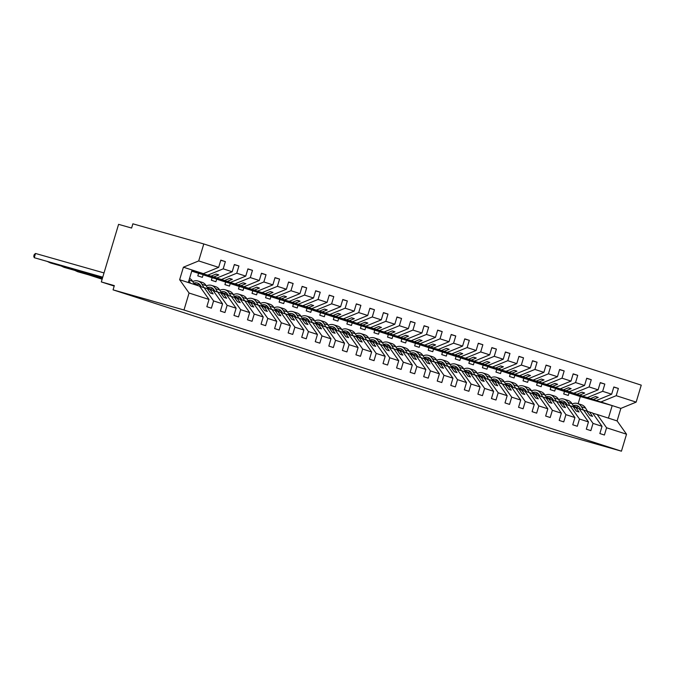 <?xml version="1.0" encoding="UTF-8"?>
<svg xmlns="http://www.w3.org/2000/svg" width="675" height="675" viewBox="0 0 675 675"><rect width="100%" height="100%" fill="white"/><g stroke="black" fill="none" stroke-linecap="round" stroke-linejoin="round"><path stroke-width="1.01" d="M191.759 271.046L221.459 279.484L236.748 273.215L245.751 276.117L230.453 282.386L198.577 273.333L197.809 275.873L202.365 277.341L203.124 274.801L235.01 283.854L250.307 277.585L259.301 280.496L244.004 286.765L212.127 277.703L211.368 280.243L215.916 281.711L216.683 279.172L248.56 288.233L263.858 281.964L272.852 284.867L257.555 291.136L225.678 282.082L224.918 284.622L229.466 286.09L230.234 283.551L262.111 292.604L277.408 286.335L286.402 289.238L271.114 295.507L239.228 286.453L238.469 288.993L243.025 290.461L243.785 287.921L275.662 296.975L290.959 290.714L299.962 293.617L284.664 299.886L252.779 290.824L252.02 293.363L256.576 294.84L257.335 292.3L289.212 301.354L304.509 295.085L313.512 297.987L298.215 304.256L266.33 295.203L265.57 297.743L270.127 299.211L270.886 296.671L302.771 305.724L318.06 299.455L327.063 302.366L311.766 308.627L279.889 299.573L279.121 302.113L283.677 303.581L284.437 301.042L316.322 310.103L331.619 303.834L340.613 306.737L325.316 313.006L293.439 303.944L292.68 306.492L297.228 307.96L297.987 305.421L329.873 314.474L345.17 308.205L354.164 311.108L338.867 317.377L306.99 308.323L306.231 310.863L310.778 312.331L311.546 309.791L343.423 318.845L358.72 312.584L367.715 315.487L352.426 321.756L320.541 312.694L319.781 315.233L324.337 316.702L325.097 314.162L356.974 323.224L372.271 316.955L381.274 319.857L365.977 326.126L334.091 317.073L333.332 319.613L337.888 321.081L338.648 318.541L370.524 327.594L385.822 321.325L394.824 324.228L379.527 330.497L347.642 321.443L346.882 323.983L351.439 325.451L352.198 322.912L384.083 331.973L399.372 325.704L408.375 328.607L393.078 334.876L361.201 325.814L360.433 328.354L364.989 329.83L365.749 327.291L397.634 336.344L412.931 330.075L421.926 332.977L406.628 339.247L374.752 330.193L373.984 332.733L378.54 334.201L379.299 331.661L411.185 340.715L426.482 334.446L435.476 337.357L420.179 343.626L388.302 334.564L387.543 337.103L392.091 338.572L392.858 336.032L424.735 345.094L440.032 338.825L449.027 341.727L433.738 347.996L401.853 338.943L401.093 341.483L405.641 342.951L406.409 340.411L438.286 349.464L453.583 343.195L462.586 346.098L447.289 352.367L415.403 343.313L414.644 345.853L419.2 347.321L419.96 344.782L451.837 353.835L467.134 347.574L476.137 350.477L460.839 356.746L428.954 347.684L428.195 350.224L432.751 351.7L433.51 349.161L465.396 358.214L480.684 351.945L489.687 354.848L474.39 361.117L442.513 352.063L441.745 354.603L446.302 356.071L447.061 353.531L478.946 362.585L494.243 356.316L503.238 359.227L487.941 365.487L456.064 356.434L455.296 358.973L459.852 360.442L460.612 357.902L492.497 366.964L507.794 360.695L516.788 363.597L501.491 369.866L469.614 360.804L468.855 363.352L473.403 364.821L474.171 362.281L506.048 371.334L521.345 365.065L530.339 367.968L515.05 374.237L483.165 365.183L482.406 367.723L486.953 369.191L487.721 366.652L519.598 375.705L534.895 369.436L543.898 372.347L528.601 378.616L496.716 369.554L495.956 372.094L500.513 373.562L501.272 371.022L533.149 380.084L548.446 373.815L557.449 376.718L542.152 382.987L510.266 373.933L509.507 376.473L514.063 377.941L514.822 375.401L546.708 384.455L561.997 378.186L570.999 381.088L555.702 387.357L523.825 378.304L523.058 380.843L527.614 382.312L528.373 379.772L560.258 388.834L575.556 382.565L584.55 385.467L569.253 391.736L537.376 382.674L536.608 385.214L541.164 386.691L541.924 384.151L573.809 393.204L589.106 386.935L598.101 389.838L582.803 396.107L550.927 387.053L550.167 389.593L554.715 391.061L555.483 388.522L587.36 397.575L602.657 391.306L611.651 394.217L596.362 400.477L564.477 391.424L563.718 393.964L568.266 395.432L569.033 392.892L600.91 401.954L616.208 395.685L636.154 402.123L641.25 385.147L203.791 243.953L132.874 223.813L131.6 228.049L118.589 224.345L101.317 281.922L114.328 285.618L113.062 289.853L550.522 431.047L621.439 451.187L626.527 434.211L606.58 427.773L604.412 435.012L599.856 433.544L602.024 426.305L593.03 423.402L590.853 430.642L586.305 429.173L588.473 421.934L579.049 408.637L575.902 407.624L579.007 411.995L576.298 411.126L573.193 406.747L570.046 405.734L579.479 419.023L588.473 421.934M191.903 270.565L211.047 276.126L216.084 274.058L218.793 274.936L213.756 276.995L216.903 278.016L232.2 271.747L234.368 264.507L238.925 265.975L236.748 273.215M220.767 260.297L225.374 261.605L223.197 268.844L207.9 275.113M203.791 243.953L198.695 260.93L218.649 267.368L220.818 260.128L225.374 261.605M218.649 267.368L203.352 273.637L191.953 270.405M234.318 264.668L238.925 265.975M191.81 270.886L216.903 278.016M250.307 277.585L252.475 270.346L247.919 268.878L245.751 276.117M247.877 269.038L252.475 270.346M263.858 281.964L266.026 274.725L261.478 273.257L259.301 280.496M261.427 273.417L266.026 274.725M277.408 286.335L279.577 279.096L275.029 277.627L272.852 284.867M274.978 277.788L279.577 279.096M290.959 290.714L293.136 283.475L288.579 281.998L286.402 289.238M288.529 282.167L293.136 283.475M304.509 295.085L306.686 287.845L302.13 286.377L299.962 293.617M302.079 286.538L306.686 287.845M318.06 299.455L320.237 292.216L315.681 290.748L313.512 297.987M315.63 290.908L320.237 292.216M331.619 303.834L333.788 296.595L329.231 295.127L327.063 302.366M329.189 295.287L333.788 296.595M345.17 308.205L347.338 300.966L342.79 299.498L340.613 306.737M342.74 299.658L347.338 300.966M358.72 312.584L360.889 305.336L356.341 303.868L354.164 311.108M356.29 304.037L360.889 305.336M372.271 316.955L374.448 309.715L369.892 308.247L367.715 315.487M369.841 308.407L374.448 309.715M385.822 321.325L387.998 314.086L383.442 312.618L381.274 319.857M383.392 312.778L387.998 314.086M399.372 325.704L401.549 318.465L396.993 316.988L394.824 324.228M396.942 317.157L401.549 318.465M412.931 330.075L415.1 322.836L410.543 321.368L408.375 328.607M410.501 321.528L415.1 322.836M426.482 334.446L428.65 327.206L424.102 325.738L421.926 332.977M424.052 325.898L428.65 327.206M440.032 338.825L442.201 331.585L437.653 330.117L435.476 337.357M437.602 330.277L442.201 331.585M453.583 343.195L455.76 335.956L451.204 334.488L449.027 341.727M451.153 334.648L455.76 335.956M467.134 347.574L469.311 340.335L464.754 338.858L462.586 346.098M464.704 339.027L469.311 340.335M480.684 351.945L482.861 344.706L478.305 343.238L476.137 350.477M478.254 343.398L482.861 344.706M494.243 356.316L496.412 349.076L491.856 347.608L489.687 354.848M491.813 347.768L496.412 349.076M507.794 360.695L509.962 353.455L505.415 351.987L503.238 359.227M505.364 352.148L509.962 353.455M521.345 365.065L523.513 357.826L518.965 356.358L516.788 363.597M518.915 356.518L523.513 357.826M534.895 369.436L537.072 362.197L532.516 360.728L530.339 367.968M532.465 360.897L537.072 362.197M548.446 373.815L550.623 366.576L546.067 365.108L543.898 372.347M546.016 365.268L550.623 366.576M561.997 378.186L564.173 370.946L559.617 369.478L557.449 376.718M559.567 369.638L564.173 370.946M575.556 382.565L577.724 375.325L573.168 373.849L570.999 381.088M573.126 374.017L577.724 375.325M589.106 386.935L591.275 379.696L586.718 378.228L584.55 385.467M586.676 378.388L591.275 379.696M602.657 391.306L604.825 384.067L600.278 382.598L598.101 389.838M600.227 382.759L604.825 384.067M198.695 260.93L183.406 267.199L179.643 279.728L199.589 286.175L209.022 299.464L206.845 306.703L211.402 308.171L213.57 300.932L222.573 303.834L213.14 290.545L210.001 289.533L213.097 293.903L210.389 293.026L207.293 288.655L204.145 287.643L213.57 300.932M204.145 287.643L199.749 286.394M222.573 303.834L220.396 311.074L224.952 312.542L227.121 305.302L236.123 308.213L226.699 294.916L223.552 293.903L226.657 298.274L223.94 297.405L220.843 293.026L217.696 292.013L227.121 305.302M217.696 292.013L213.3 290.765M236.123 308.213L233.955 315.453L238.503 316.921L240.68 309.682L249.674 312.584L240.249 299.295L237.102 298.274L240.207 302.653L237.49 301.776L234.394 297.405L231.247 296.392L240.68 309.682M231.247 296.392L226.851 295.135M199.682 286.293L200.087 284.934M198.619 284.302L199.91 284.723L198.509 284.335M249.674 312.584L247.506 319.823L252.053 321.292L254.23 314.052L263.225 316.955L253.8 303.666L250.653 302.653L253.758 307.024L251.049 306.146L247.944 301.776L244.797 300.763L254.23 314.052M244.797 300.763L240.401 299.514M213.232 290.672L213.637 289.305M212.169 288.681L213.46 289.094L212.06 288.706M263.225 316.955L261.056 324.194L265.613 325.671L267.781 318.431L276.775 321.334L267.351 308.036L264.203 307.024L267.308 311.394L264.6 310.525L261.495 306.155L258.356 305.134L267.781 318.431M258.356 305.134L253.952 303.885M226.783 295.043L227.188 293.684M227.028 293.482L225.61 293.077M276.775 321.334L274.607 328.573L279.163 330.041L281.332 322.802L290.334 325.704L280.901 312.415L277.762 311.403L280.859 315.773L278.151 314.896L275.046 310.525L271.907 309.513L281.332 322.802M271.907 309.513L267.511 308.264M240.334 299.413L240.747 298.055M240.578 297.852L239.169 297.456M290.334 325.704L288.157 332.944L292.714 334.412L294.882 327.173L303.885 330.075L294.452 316.786L291.313 315.773L294.41 320.144L291.701 319.275L288.605 314.896L285.457 313.883L294.882 327.173M285.457 313.883L281.062 312.635M253.884 303.792L254.298 302.434M252.83 301.801L254.121 302.214L252.72 301.826M303.885 330.075L301.708 337.314L306.264 338.791L308.433 331.552L317.436 334.454L308.011 321.165L304.864 320.144L307.969 324.523L305.252 323.646L302.155 319.275L299.008 318.254L308.433 331.552M299.008 318.254L294.612 317.005M267.435 308.163L267.848 306.804M267.68 306.602L266.271 306.205M317.436 334.454L315.259 341.693L319.815 343.162L321.992 335.922L330.986 338.825L321.562 325.536L318.414 324.523L321.519 328.894L318.802 328.016L315.706 323.646L312.559 322.633L321.992 335.922M312.559 322.633L308.163 321.384M280.994 312.542L281.399 311.175M279.931 310.551L281.222 310.964L279.821 310.576M330.986 338.825L328.818 346.064L333.366 347.532L335.543 340.293L344.537 343.204L335.112 329.906L331.965 328.894L335.07 333.264L332.362 332.395L329.257 328.016L326.109 327.004L335.543 340.293M326.109 327.004L321.713 325.755M294.545 316.913L294.95 315.554M293.482 314.921L294.773 315.335L293.372 314.947M344.537 343.204L342.368 350.443L346.916 351.911L349.093 344.672L358.087 347.574L348.663 334.285L345.516 333.273L348.621 337.643L345.912 336.766L342.807 332.395L339.668 331.383L349.093 344.672M339.668 331.383L335.264 330.134M308.095 321.283L308.5 319.925M308.34 319.722L306.923 319.326M358.087 347.574L355.919 354.814L360.475 356.282L362.644 349.043L371.647 351.945L362.213 338.656L359.075 337.643L362.171 342.014L359.463 341.137L356.358 336.766L353.219 335.753L362.644 349.043M353.219 335.753L348.823 334.505M321.646 325.662L322.059 324.295M320.591 323.671L321.882 324.084L320.482 323.696M371.647 351.945L369.47 359.184L374.026 360.661L376.194 353.422L385.197 356.324L375.764 343.035L372.625 342.014L375.722 346.393L373.013 345.516L369.908 341.145L366.77 340.124L376.194 353.422M366.77 340.124L362.374 338.875M335.197 330.033L335.61 328.674M334.142 328.042L335.433 328.463L334.032 328.067M385.197 356.324L383.02 363.563L387.577 365.032L389.745 357.792L398.748 360.695L389.323 347.406L386.176 346.393L389.281 350.764L386.564 349.886L383.468 345.516L380.32 344.503L389.745 357.792M380.32 344.503L375.924 343.254M348.747 334.403L349.161 333.045M348.992 332.843L347.583 332.446M398.748 360.695L396.571 367.934L401.127 369.402L403.304 362.163L412.298 365.074L402.874 351.776L399.727 350.764L402.832 355.134L400.115 354.265L397.018 349.886L393.871 348.874L403.304 362.163M393.871 348.874L389.475 347.625M362.306 338.782L362.711 337.424M362.543 337.222L361.133 336.817M412.298 365.074L410.13 372.313L414.678 373.781L416.855 366.542L425.849 369.444L416.424 356.155L413.277 355.134L416.382 359.513L413.674 358.636L410.569 354.265L407.422 353.244L416.855 366.542M407.422 353.244L403.026 351.996M375.857 343.153L376.262 341.795M374.794 341.162L376.085 341.584L374.684 341.196M425.849 369.444L423.681 376.684L428.228 378.152L430.405 370.913L439.4 373.815L429.975 360.526L426.828 359.513L429.933 363.884L427.224 363.007L424.119 358.636L420.981 357.623L430.405 370.913M420.981 357.623L416.576 356.375M389.407 347.532L389.812 346.165M389.652 345.963L388.235 345.566M439.4 373.815L437.231 381.054L441.788 382.531L443.956 375.292L452.959 378.194L443.526 364.897L440.387 363.884L443.483 368.255L440.775 367.386L437.67 363.015L434.531 361.994L443.956 375.292M434.531 361.994L430.135 360.745M402.958 351.903L403.363 350.544M401.903 349.912L403.194 350.333L401.794 349.937M452.959 378.194L450.782 385.433L455.338 386.902L457.507 379.662L466.509 382.565L457.076 369.276L453.938 368.263L457.034 372.634L454.326 371.756L451.221 367.386L448.082 366.373L457.507 379.662M448.082 366.373L443.686 365.124M416.509 356.273L416.922 354.915M416.753 354.712L415.344 354.316M466.509 382.565L464.333 389.804L468.889 391.272L471.057 384.033L480.06 386.935L470.635 373.646L467.488 372.634L470.585 377.004L467.876 376.135L464.78 371.756L461.632 370.744L471.057 384.033M461.632 370.744L457.237 369.495M430.059 360.652L430.473 359.294M430.304 359.092L428.895 358.687M480.06 386.935L477.883 394.175L482.439 395.651L484.616 388.412L493.611 391.314L484.186 378.025L481.039 377.004L484.144 381.383L481.427 380.506L478.33 376.135L475.183 375.114L484.616 388.412M475.183 375.114L470.787 373.866M443.618 365.023L444.023 363.665M442.555 363.032L443.846 363.454L442.446 363.057M493.611 391.314L491.442 398.554L495.99 400.022L498.167 392.782L507.161 395.685L497.737 382.396L494.589 381.383L497.694 385.754L494.986 384.877L491.881 380.506L488.734 379.493L498.167 392.782M488.734 379.493L484.338 378.245M457.169 369.402L457.574 368.035M456.106 367.411L457.397 367.824L455.996 367.436M507.161 395.685L504.993 402.924L509.541 404.392L511.718 397.153L520.712 400.064L511.287 386.767L508.14 385.754L511.245 390.125L508.537 389.256L505.432 384.877L502.293 383.864L511.718 397.153M502.293 383.864L497.888 382.615M470.72 373.773L471.125 372.414M470.964 372.212L469.547 371.807M520.712 400.064L518.543 407.303L523.1 408.772L525.268 401.532L534.271 404.435L524.838 391.146L521.699 390.133L524.796 394.504L522.087 393.626L518.982 389.256L515.843 388.243L525.268 401.532M515.843 388.243L511.447 386.994M484.27 378.143L484.675 376.785M483.216 376.152L484.507 376.574L483.106 376.186M534.271 404.435L532.094 411.674L536.65 413.142L538.819 405.903L547.822 408.805L538.388 395.516L535.25 394.504L538.346 398.874L535.638 397.997L532.533 393.626L529.394 392.614L538.819 405.903M529.394 392.614L524.998 391.365M497.821 382.523L498.234 381.156M496.766 380.531L498.057 380.945L496.657 380.557M547.822 408.805L545.645 416.045L550.201 417.521L552.369 410.282L561.372 413.184L551.939 399.895L548.8 398.874L551.897 403.253L549.188 402.376L546.092 398.005L542.945 396.984L552.369 410.282M542.945 396.984L538.549 395.736M511.372 386.893L511.785 385.535M510.317 384.902L511.608 385.324L510.207 384.927M561.372 413.184L559.195 420.424L563.752 421.892L565.928 414.652L574.923 417.555L565.498 404.266L562.351 403.253L565.456 407.624L562.739 406.747L559.642 402.376L556.495 401.363L565.928 414.652M556.495 401.363L552.099 400.115M524.931 391.264L525.336 389.905M523.867 389.281L525.158 389.694L523.758 389.306M574.923 417.555L572.754 424.794L577.302 426.262L579.479 419.023M570.046 405.734L565.65 404.485M538.481 395.643L538.886 394.284M538.717 394.082L537.308 393.677M579.201 408.856L583.597 410.105L593.03 423.402M552.032 400.013L552.437 398.655M550.969 398.022L552.26 398.444L550.859 398.056M616.208 395.685L618.376 388.446L613.828 386.977L611.651 394.217M613.778 387.138L618.376 388.446M592.76 413.235L597.156 414.484L606.58 427.773M565.583 404.392L565.987 403.026M564.528 402.401L565.819 402.815L564.418 402.427M101.317 281.922L114.193 286.082M223.197 268.844L232.2 271.747M179.643 279.728L189.068 293.026L209.022 299.464M189.068 293.026L183.98 310.002L621.439 451.187M207.385 288.79L210.001 289.533L211.013 289.069L207.495 287.938M211.047 276.126L196.189 272.008L213.756 276.995M224.598 280.496L207.031 275.51L227.306 281.374L232.343 279.307L229.635 278.438L224.598 280.496L221.459 279.484M227.306 281.374L230.453 282.386M220.936 293.161L223.552 293.903L224.564 293.448L221.046 292.309M198.577 273.333L191.734 271.122M238.148 284.875L220.582 279.88L240.865 285.744L245.894 283.686L243.186 282.808L238.148 284.875L235.01 283.854M240.865 285.744L244.004 286.765M234.487 297.532L237.102 298.274L238.115 297.818L234.596 296.679M212.127 277.703L203.124 274.801M251.707 289.246L234.141 284.259L254.416 290.123L259.445 288.056L256.736 287.187L251.707 289.246L248.56 288.233M254.416 290.123L257.555 291.136M248.037 301.911L250.653 302.653L251.674 302.198L248.147 301.058M225.678 282.082L216.683 279.172M265.258 293.617L247.691 288.63L267.967 294.494L272.995 292.435L270.287 291.558L265.258 293.617L262.111 292.604M267.967 294.494L271.114 295.507M261.588 306.281L264.203 307.024M239.228 286.453L230.234 283.551M278.809 297.996L261.242 293.001L281.517 298.865L286.554 296.806L283.837 295.928L278.809 297.996L275.662 296.975M281.517 298.865L284.664 299.886M275.138 310.652L277.762 311.403L278.775 310.939L275.257 309.808M252.779 290.824L243.785 287.921M292.359 302.366L274.793 297.38L295.068 303.244L300.105 301.177L297.397 300.308L292.359 302.366L289.212 301.354M295.068 303.244L298.215 304.256M288.698 315.031L291.313 315.773L292.326 315.318L288.807 314.179M266.33 295.203L257.335 292.3M305.91 306.737L288.343 301.75L308.618 307.614L313.656 305.556L310.947 304.678L305.91 306.737L302.771 305.724M308.618 307.614L311.766 308.627M302.248 319.402L304.864 320.144L305.876 319.688L302.358 318.549M279.889 299.573L270.886 296.671M319.461 311.116L301.894 306.121L322.177 311.993L327.206 309.926L324.498 309.049L319.461 311.116L316.322 310.103M322.177 311.993L325.316 313.006M315.799 323.781L318.414 324.523M293.439 303.944L284.437 301.042M333.02 315.487L315.453 310.5L335.728 316.364L340.757 314.305L338.048 313.428L333.02 315.487L329.873 314.474M335.728 316.364L338.867 317.377M329.349 328.151L331.965 328.894L332.986 328.438L329.459 327.299M306.99 308.323L297.987 305.421M346.57 319.866L329.003 314.871L349.279 320.735L354.308 318.676L351.599 317.798L346.57 319.866L343.423 318.845M349.279 320.735L352.426 321.756M342.9 332.522L345.516 333.273L346.537 332.809L343.01 331.67M320.541 312.694L311.546 309.791M360.121 324.236L342.554 319.25L362.829 325.114L367.867 323.047L365.15 322.177L360.121 324.236L356.974 323.224M362.829 325.114L365.977 326.126M356.451 336.901L359.075 337.643L360.087 337.188L356.56 336.049M334.091 317.073L325.097 314.162M373.672 328.607L356.105 323.62L376.38 329.484L381.417 327.426L378.709 326.548L373.672 328.607L370.524 327.594M376.38 329.484L379.527 330.497M370.01 341.272L372.625 342.014M347.642 321.443L338.648 318.541M387.222 332.986L369.655 327.991L389.931 333.855L394.968 331.796L392.259 330.919L387.222 332.986L384.083 331.973M389.931 333.855L393.078 334.876M383.56 345.651L386.176 346.393L387.188 345.929L383.67 344.798M361.201 325.814L352.198 322.912M400.773 337.357L383.206 332.37L403.49 338.234L408.518 336.167L405.81 335.298L400.773 337.357L397.634 336.344M403.49 338.234L406.628 339.247M397.111 350.021L399.727 350.764L400.739 350.308L397.221 349.169M374.752 330.193L365.749 327.291M414.332 341.736L396.765 336.741L417.04 342.605L422.069 340.546L419.361 339.668L414.332 341.736L411.185 340.715M417.04 342.605L420.179 343.626M410.662 354.392L413.277 355.134L414.298 354.679L410.771 353.54M388.302 334.564L379.299 331.661M427.882 346.106L410.316 341.12L430.591 346.984L435.62 344.917L432.911 344.048L427.882 346.106L424.735 345.094M430.591 346.984L433.738 347.996M424.212 358.771L426.828 359.513L427.849 359.058L424.322 357.919M401.853 338.943L392.858 336.032M441.433 350.477L423.866 345.49L444.142 351.354L449.179 349.296L446.462 348.418L441.433 350.477L438.286 349.464M444.142 351.354L447.289 352.367M437.763 363.142L440.387 363.884L441.399 363.428L437.873 362.289M415.403 343.313L406.409 340.411M454.984 354.856L437.417 349.861L457.692 355.725L462.729 353.666L460.013 352.789L454.984 354.856L451.837 353.835M457.692 355.725L460.839 356.746M451.322 367.512L453.938 368.263L454.95 367.799L451.432 366.668M428.954 347.684L419.96 344.782M468.534 359.227L450.968 354.24L471.243 360.104L476.28 358.037L473.572 357.168L468.534 359.227L465.396 358.214M471.243 360.104L474.39 361.117M464.873 371.891L467.488 372.634L468.501 372.178L464.982 371.039M442.513 352.063L433.51 349.161M482.085 363.597L464.518 358.611L484.802 364.475L489.831 362.416L487.122 361.538L482.085 363.597L478.946 362.585M484.802 364.475L487.941 365.487M478.423 376.262L481.039 377.004L482.051 376.549L478.533 375.41M456.064 356.434L447.061 353.531M495.644 367.976L478.077 362.981L498.352 368.854L503.381 366.787L500.673 365.909L495.644 367.976L492.497 366.964M498.352 368.854L501.491 369.866M491.974 380.641L494.589 381.383M469.614 360.804L460.612 357.902M509.195 372.347L491.628 367.36L511.903 373.224L516.932 371.166L514.223 370.288L509.195 372.347L506.048 371.334M511.903 373.224L515.05 374.237M505.524 385.012L508.14 385.754L509.161 385.298L505.634 384.159M483.165 365.183L474.171 362.281M522.745 376.726L505.178 371.731L525.454 377.595L530.491 375.536L527.774 374.659L522.745 376.726L519.598 375.705M525.454 377.595L528.601 378.616M519.075 389.382L521.699 390.133M496.716 369.554L487.721 366.652M536.296 381.097L518.729 376.11L539.004 381.974L544.042 379.907L541.325 379.038L536.296 381.097L533.149 380.084M539.004 381.974L542.152 382.987M532.634 393.761L535.25 394.504L536.262 394.048L532.744 392.909M510.266 373.933L501.272 371.022M549.847 385.467L532.28 380.481L552.555 386.345L557.592 384.286L554.884 383.408L549.847 385.467L546.708 384.455M552.555 386.345L555.702 387.357M546.185 398.132L548.8 398.874M523.825 378.304L514.822 375.401M563.397 389.846L545.83 384.851L566.114 390.715L571.143 388.657L568.434 387.779L563.397 389.846L560.258 388.834M566.114 390.715L569.253 391.736M559.735 402.511L562.351 403.253M537.376 382.674L528.373 379.772M576.956 394.217L559.389 389.23L579.665 395.094L584.693 393.027L581.985 392.158L576.956 394.217L573.809 393.204M579.665 395.094L582.803 396.107M573.286 406.882L575.902 407.624L576.923 407.168L573.396 406.029M550.927 387.053L541.924 384.151M590.507 398.596L572.94 393.601L593.215 399.465L598.244 397.406L595.536 396.529L590.507 398.596L587.36 397.575M593.215 399.465L596.362 400.477M583.597 410.105L586.744 411.126L589.849 415.496L592.557 416.374L589.452 411.995L592.599 413.016L602.024 426.305M586.837 411.252L589.452 411.995M564.477 391.424L555.483 388.522M600.91 401.954L620.865 408.392L617.102 420.922L626.527 434.211M636.154 402.123L620.865 408.392M597.156 414.484L617.102 420.922M578.154 403.709L580.306 396.537L569.033 392.892M580.306 396.537L612.191 405.591L608.428 418.12M183.98 310.002L113.062 289.853M188.317 282.53L192.071 270L203.352 273.637M183.406 267.199L192.071 270M227.011 293.473L225.72 293.051M240.57 297.844L239.279 297.43M267.671 306.593L266.38 306.172M308.323 319.714L307.032 319.292M348.983 332.834L347.692 332.421M362.534 337.205L361.243 336.791M389.635 345.954L388.344 345.541M416.745 354.704L415.454 354.291M430.296 359.075L429.005 358.661M470.947 372.195L469.657 371.782M538.709 394.065L537.418 393.652M576.889 407.945L577.142 407.067M595.384 396.588L598.244 397.406M581.833 392.217L584.693 393.027M568.283 387.847L571.143 388.657M554.732 383.468L557.592 384.286M541.181 379.097L544.042 379.907M527.622 374.726L530.491 375.536M514.072 370.347L516.932 371.166M500.521 365.977L503.381 366.787M486.97 361.598L489.831 362.416M473.42 357.227L476.28 358.037M459.869 352.856L462.729 353.666M446.31 348.477L449.179 349.296M432.759 344.107L435.62 344.917M419.209 339.727L422.069 340.546M405.658 335.357L408.518 336.167M392.108 330.986L394.968 331.796M378.557 326.607L381.417 327.426M364.998 322.237L367.867 323.047M351.447 317.866L354.308 318.676M337.897 313.487L340.757 314.305M324.346 309.116L327.206 309.926M310.795 304.737L313.656 305.556M297.245 300.367L300.105 301.177M283.686 295.996L286.554 296.806M270.135 291.617L272.995 292.435M256.584 287.246L259.445 288.056M243.034 282.867L245.894 283.686M229.483 278.497L232.343 279.307M215.932 274.126L218.793 274.936M572.197 404.004L572.459 403.886A10.96 8.387 107.9 0 1 577.564 403.515A10.96 8.387 107.9 0 1 581.462 406.763L583.411 410.054M577.564 403.515L581.681 404.848A10.96 8.387 107.9 0 1 585.579 408.088L587.579 411.463M580.728 409.295L580.053 408.156A8.843 6.758 -72.1 0 0 576.914 405.54A8.843 6.758 -72.1 0 0 573.185 405.675M578.829 406.645A8.843 6.758 -72.1 0 0 576.923 407.168M558.647 399.634L558.908 399.516A10.96 8.387 107.9 0 1 564.013 399.144A10.96 8.387 107.9 0 1 567.911 402.384L569.852 405.683M564.013 399.144L568.131 400.469A10.96 8.387 107.9 0 1 572.029 403.718L574.02 407.093M567.177 404.916L566.502 403.777A8.843 6.758 -72.1 0 0 563.363 401.161A8.843 6.758 -72.1 0 0 559.634 401.304M565.279 402.266A8.843 6.758 -72.1 0 0 563.363 402.789L562.342 403.245M545.096 395.255L545.358 395.145A10.96 8.387 107.9 0 1 550.462 394.774A10.96 8.387 107.9 0 1 554.361 398.014L556.301 401.304M550.462 394.774L554.58 396.098A10.96 8.387 107.9 0 1 558.478 399.338L560.469 402.713M553.627 400.545L552.952 399.406A8.843 6.758 -72.1 0 0 549.813 396.79A8.843 6.758 -72.1 0 0 546.083 396.925M551.728 397.896A8.843 6.758 -72.1 0 0 549.813 398.419L548.792 398.874M531.546 390.884L531.807 390.766A10.96 8.387 107.9 0 1 536.912 390.395A10.96 8.387 107.9 0 1 540.81 393.635L542.751 396.934M536.912 390.395L541.029 391.728A10.96 8.387 107.9 0 1 544.928 394.968L546.919 398.343M540.076 396.174L539.401 395.027A8.843 6.758 -72.1 0 0 536.254 392.411A8.843 6.758 -72.1 0 0 532.533 392.555M538.178 393.525A8.843 6.758 -72.1 0 0 536.262 394.048M517.995 386.513L518.257 386.395A10.96 8.387 107.9 0 1 523.361 386.024A10.96 8.387 107.9 0 1 527.251 389.264L529.2 392.555M523.361 386.024L527.479 387.349A10.96 8.387 107.9 0 1 531.377 390.597L533.368 393.972M526.525 391.795L525.85 390.656A8.843 6.758 -72.1 0 0 522.703 388.041A8.843 6.758 -72.1 0 0 518.982 388.184M524.618 389.146A8.843 6.758 -72.1 0 0 522.712 389.669L521.691 390.125M504.444 382.134L504.706 382.016A10.96 8.387 107.9 0 1 509.802 381.645A10.96 8.387 107.9 0 1 513.7 384.893L515.649 388.184M509.802 381.645L513.928 382.978A10.96 8.387 107.9 0 1 517.826 386.218L519.817 389.593M512.975 387.425L512.3 386.286A8.843 6.758 -72.1 0 0 509.153 383.67A8.843 6.758 -72.1 0 0 505.432 383.805M511.068 384.775A8.843 6.758 -72.1 0 0 509.161 385.298M490.885 377.764L491.147 377.646A10.96 8.387 107.9 0 1 496.252 377.274A10.96 8.387 107.9 0 1 500.15 380.514L502.099 383.813M496.252 377.274L500.369 378.608A10.96 8.387 107.9 0 1 504.267 381.848L506.267 385.223M499.416 383.054L498.741 381.907A8.843 6.758 -72.1 0 0 495.602 379.291A8.843 6.758 -72.1 0 0 491.873 379.434M497.517 380.405A8.843 6.758 -72.1 0 0 495.61 380.919L494.581 381.375M477.335 373.385L477.596 373.275A10.96 8.387 107.9 0 1 482.701 372.904A10.96 8.387 107.9 0 1 486.599 376.144L488.54 379.434M482.701 372.904L486.818 374.228A10.96 8.387 107.9 0 1 490.717 377.468L492.708 380.843M485.865 378.675L485.19 377.536A8.843 6.758 -72.1 0 0 482.051 374.92A8.843 6.758 -72.1 0 0 478.322 375.064M483.967 376.026A8.843 6.758 -72.1 0 0 482.051 376.549M463.784 369.014L464.046 368.896A10.96 8.387 107.9 0 1 469.15 368.525A10.96 8.387 107.9 0 1 473.048 371.765L474.989 375.064M469.15 368.525L473.268 369.858A10.96 8.387 107.9 0 1 477.166 373.098L479.157 376.473M472.314 374.304L471.639 373.157A8.843 6.758 -72.1 0 0 468.501 370.55A8.843 6.758 -72.1 0 0 464.771 370.685M470.416 371.655A8.843 6.758 -72.1 0 0 468.501 372.178M450.233 364.643L450.495 364.525A10.96 8.387 107.9 0 1 455.6 364.154A10.96 8.387 107.9 0 1 459.498 367.394L461.438 370.693M455.6 364.154L459.717 365.479A10.96 8.387 107.9 0 1 463.615 368.727L465.607 372.102M458.764 369.925L458.089 368.786A8.843 6.758 -72.1 0 0 454.942 366.171A8.843 6.758 -72.1 0 0 451.221 366.314M456.865 367.276A8.843 6.758 -72.1 0 0 454.95 367.799M436.683 360.264L436.944 360.155A10.96 8.387 107.9 0 1 442.049 359.775A10.96 8.387 107.9 0 1 445.939 363.023L447.888 366.314M442.049 359.775L446.167 361.108A10.96 8.387 107.9 0 1 450.065 364.348L452.056 367.723M445.213 365.555L444.538 364.416A8.843 6.758 -72.1 0 0 441.391 361.8A8.843 6.758 -72.1 0 0 437.67 361.935M443.306 362.905A8.843 6.758 -72.1 0 0 441.399 363.428M423.132 355.894L423.394 355.776A10.96 8.387 107.9 0 1 428.49 355.404A10.96 8.387 107.9 0 1 432.388 358.644L434.337 361.943M428.49 355.404L432.616 356.738A10.96 8.387 107.9 0 1 436.514 359.977L438.505 363.352M431.663 361.184L430.988 360.037A8.843 6.758 -72.1 0 0 427.84 357.421A8.843 6.758 -72.1 0 0 424.119 357.564M429.756 358.535A8.843 6.758 -72.1 0 0 427.849 359.058M409.582 351.523L409.843 351.405A10.96 8.387 107.9 0 1 414.939 351.034A10.96 8.387 107.9 0 1 418.837 354.274L420.787 357.564M414.939 351.034L419.057 352.358A10.96 8.387 107.9 0 1 422.955 355.607L424.955 358.982M418.103 356.805L417.428 355.666A8.843 6.758 -72.1 0 0 414.29 353.05A8.843 6.758 -72.1 0 0 410.56 353.194M416.205 354.156A8.843 6.758 -72.1 0 0 414.298 354.679M396.023 347.144L396.284 347.026A10.96 8.387 107.9 0 1 401.389 346.655A10.96 8.387 107.9 0 1 405.287 349.903L407.227 353.194M401.389 346.655L405.506 347.988A10.96 8.387 107.9 0 1 409.404 351.228L411.396 354.603M404.553 352.434L403.878 351.295A8.843 6.758 -72.1 0 0 400.739 348.68A8.843 6.758 -72.1 0 0 397.01 348.815M402.654 349.785A8.843 6.758 -72.1 0 0 400.739 350.308M382.472 342.773L382.733 342.655A10.96 8.387 107.9 0 1 387.838 342.284A10.96 8.387 107.9 0 1 391.736 345.524L393.677 348.823M387.838 342.284L391.956 343.609A10.96 8.387 107.9 0 1 395.854 346.857L397.845 350.232M391.002 348.055L390.327 346.916A8.843 6.758 -72.1 0 0 387.188 344.301A8.843 6.758 -72.1 0 0 383.459 344.444M389.104 345.414A8.843 6.758 -72.1 0 0 387.188 345.929M368.921 338.394L369.183 338.285A10.96 8.387 107.9 0 1 374.288 337.913A10.96 8.387 107.9 0 1 378.186 341.153L380.126 344.444M374.288 337.913L378.405 339.238A10.96 8.387 107.9 0 1 382.303 342.478L384.294 345.853M377.452 343.685L376.777 342.546A8.843 6.758 -72.1 0 0 373.629 339.93A8.843 6.758 -72.1 0 0 369.908 340.073M375.553 341.035A8.843 6.758 -72.1 0 0 373.638 341.558L372.617 342.014M355.371 334.024L355.632 333.906A10.96 8.387 107.9 0 1 360.737 333.534A10.96 8.387 107.9 0 1 364.627 336.774L366.576 340.073M360.737 333.534L364.854 334.868A10.96 8.387 107.9 0 1 368.752 338.108L370.744 341.483M363.901 339.314L363.226 338.167A8.843 6.758 -72.1 0 0 360.079 335.551A8.843 6.758 -72.1 0 0 356.358 335.694M361.994 336.665A8.843 6.758 -72.1 0 0 360.087 337.188M341.82 329.653L342.082 329.535A10.96 8.387 107.9 0 1 347.178 329.164A10.96 8.387 107.9 0 1 351.076 332.404L353.025 335.694M347.178 329.164L351.304 330.488A10.96 8.387 107.9 0 1 355.202 333.737L357.193 337.112M350.35 334.935L349.675 333.796A8.843 6.758 -72.1 0 0 346.528 331.18A8.843 6.758 -72.1 0 0 342.807 331.324M348.443 332.286A8.843 6.758 -72.1 0 0 346.537 332.809M328.269 325.274L328.531 325.156A10.96 8.387 107.9 0 1 333.627 324.785A10.96 8.387 107.9 0 1 337.525 328.033L339.474 331.324M333.627 324.785L337.745 326.118A10.96 8.387 107.9 0 1 341.643 329.358L343.642 332.733M336.791 330.564L336.116 329.425A8.843 6.758 -72.1 0 0 332.977 326.81A8.843 6.758 -72.1 0 0 329.257 326.945M334.893 327.915A8.843 6.758 -72.1 0 0 332.986 328.438M314.71 320.903L314.972 320.785A10.96 8.387 107.9 0 1 320.077 320.414A10.96 8.387 107.9 0 1 323.975 323.654L325.915 326.953M320.077 320.414L324.194 321.747A10.96 8.387 107.9 0 1 328.092 324.987L330.083 328.362M323.241 326.194L322.566 325.046A8.843 6.758 -72.1 0 0 319.427 322.431A8.843 6.758 -72.1 0 0 315.698 322.574M321.342 323.544A8.843 6.758 -72.1 0 0 319.427 324.059L318.406 324.515M301.16 316.524L301.421 316.415A10.96 8.387 107.9 0 1 306.526 316.043A10.96 8.387 107.9 0 1 310.424 319.283L312.365 322.574M306.526 316.043L310.643 317.368A10.96 8.387 107.9 0 1 314.542 320.608L316.533 323.983M309.69 321.815L309.015 320.676A8.843 6.758 -72.1 0 0 305.876 318.06A8.843 6.758 -72.1 0 0 302.147 318.203M307.792 319.165A8.843 6.758 -72.1 0 0 305.876 319.688M287.609 312.154L287.871 312.036A10.96 8.387 107.9 0 1 292.975 311.664A10.96 8.387 107.9 0 1 296.873 314.904L298.814 318.203M292.975 311.664L297.093 312.998A10.96 8.387 107.9 0 1 300.991 316.238L302.982 319.613M296.139 317.444L295.464 316.297A8.843 6.758 -72.1 0 0 292.317 313.689A8.843 6.758 -72.1 0 0 288.596 313.824M294.241 314.795A8.843 6.758 -72.1 0 0 292.326 315.318M274.058 307.783L274.32 307.665A10.96 8.387 107.9 0 1 279.425 307.294A10.96 8.387 107.9 0 1 283.314 310.534L285.263 313.833M279.425 307.294L283.542 308.618A10.96 8.387 107.9 0 1 287.44 311.867L289.432 315.242M282.589 313.065L281.914 311.926A8.843 6.758 -72.1 0 0 278.767 309.31A8.843 6.758 -72.1 0 0 275.046 309.454M280.69 310.416A8.843 6.758 -72.1 0 0 278.775 310.939M260.508 303.404L260.769 303.294A10.96 8.387 107.9 0 1 265.866 302.915A10.96 8.387 107.9 0 1 269.764 306.163L271.713 309.454M265.866 302.915L269.992 304.248A10.96 8.387 107.9 0 1 273.89 307.488L275.881 310.863M269.038 308.694L268.363 307.555A8.843 6.758 -72.1 0 0 265.216 304.94A8.843 6.758 -72.1 0 0 261.495 305.075M267.131 306.045A8.843 6.758 -72.1 0 0 265.224 306.568L264.195 307.024M88.568 274.818L101.849 279.113M246.957 299.033L247.219 298.915A10.96 8.387 107.9 0 1 252.315 298.544A10.96 8.387 107.9 0 1 256.213 301.784L258.162 305.083M252.315 298.544L256.433 299.877A10.96 8.387 107.9 0 1 260.331 303.117L262.33 306.492M255.479 304.324L254.804 303.176A8.843 6.758 -72.1 0 0 251.665 300.561A8.843 6.758 -72.1 0 0 247.944 300.704M253.581 301.674A8.843 6.758 -72.1 0 0 251.674 302.198M88.298 274.742L102.161 279.096M233.398 294.663L233.66 294.545A10.96 8.387 107.9 0 1 238.764 294.173A10.96 8.387 107.9 0 1 242.663 297.413L244.603 300.704M238.764 294.173L242.882 295.498A10.96 8.387 107.9 0 1 246.78 298.747L248.771 302.122M241.928 299.945L241.253 298.806A8.843 6.758 -72.1 0 0 238.115 296.19A8.843 6.758 -72.1 0 0 234.385 296.333M240.03 297.295A8.843 6.758 -72.1 0 0 238.115 297.818M75.018 270.439L102.313 278.615M74.748 270.363L77.617 271.704L102.279 278.707M219.847 290.284L220.109 290.166A10.96 8.387 107.9 0 1 225.214 289.794A10.96 8.387 107.9 0 1 229.112 293.043L231.052 296.333M225.214 289.794L229.331 291.127A10.96 8.387 107.9 0 1 233.229 294.368L235.221 297.743M228.378 295.574L227.703 294.435A8.843 6.758 -72.1 0 0 224.564 291.819A8.843 6.758 -72.1 0 0 220.835 291.954M226.479 292.925A8.843 6.758 -72.1 0 0 224.564 293.448M61.467 266.068L102.457 278.134M61.197 265.992L64.058 267.334L102.423 278.227M206.297 285.913L206.558 285.795A10.96 8.387 107.9 0 1 211.663 285.424A10.96 8.387 107.9 0 1 215.561 288.664L217.502 291.963M211.663 285.424L215.781 286.748A10.96 8.387 107.9 0 1 219.679 289.997L221.67 293.372M214.827 291.195L214.152 290.056A8.843 6.758 -72.1 0 0 211.005 287.44A8.843 6.758 -72.1 0 0 207.284 287.584M212.929 288.554A8.843 6.758 -72.1 0 0 211.013 289.069M47.917 261.698L102.6 277.644M47.647 261.622L50.507 262.955L102.575 277.746M192.746 281.534L193.008 281.424A10.96 8.387 107.9 0 1 198.113 281.053A10.96 8.387 107.9 0 1 202.002 284.293L203.951 287.584M198.113 281.053L202.23 282.378A10.96 8.387 107.9 0 1 206.128 285.618L208.119 288.993M201.277 286.824L200.602 285.685A8.843 6.758 -72.1 0 0 197.454 283.07A8.843 6.758 -72.1 0 0 193.733 283.213M199.378 284.175A8.843 6.758 -72.1 0 0 197.463 284.698L196.442 285.154M35.513 253.471L34.248 257.707L33.75 256.222L34.256 254.526L35.513 253.471L104.017 272.928M102.718 277.265L34.248 257.707L102.743 277.163M189.565 278.37A10.96 8.387 107.9 0 1 192.578 281.247L194.51 284.529M188.882 280.64L190.392 283.205M585.579 408.088L581.462 406.763M572.029 403.718L567.911 402.384M563.363 402.789L559.845 401.659M558.478 399.338L554.361 398.014M549.813 398.419L546.294 397.28M544.928 394.968L540.81 393.635M531.377 390.597L527.251 389.264M522.712 389.669L519.185 388.53M517.826 386.218L513.7 384.893M504.267 381.848L500.15 380.514M495.61 380.919L492.083 379.789M490.717 377.468L486.599 376.144M477.166 373.098L473.048 371.765M463.615 368.727L459.498 367.394M450.065 364.348L445.939 363.023M436.514 359.977L432.388 358.644M422.955 355.607L418.837 354.274M409.404 351.228L405.287 349.903M395.854 346.857L391.736 345.524M382.303 342.478L378.186 341.153M373.638 341.558L370.119 340.419M368.752 338.108L364.627 336.774M355.202 333.737L351.076 332.404M341.643 329.358L337.525 328.033M328.092 324.987L323.975 323.654M319.427 324.059L315.908 322.928M314.542 320.608L310.424 319.283M300.991 316.238L296.873 314.904M287.44 311.867L283.314 310.534M273.89 307.488L269.764 306.163M265.224 306.568L261.698 305.429M260.331 303.117L256.213 301.784M246.78 298.747L242.663 297.413M233.229 294.368L229.112 293.043M219.679 289.997L215.561 288.664M206.128 285.618L202.002 284.293M197.463 284.698L193.944 283.559M192.578 281.247L189.042 280.108"/></g></svg>
